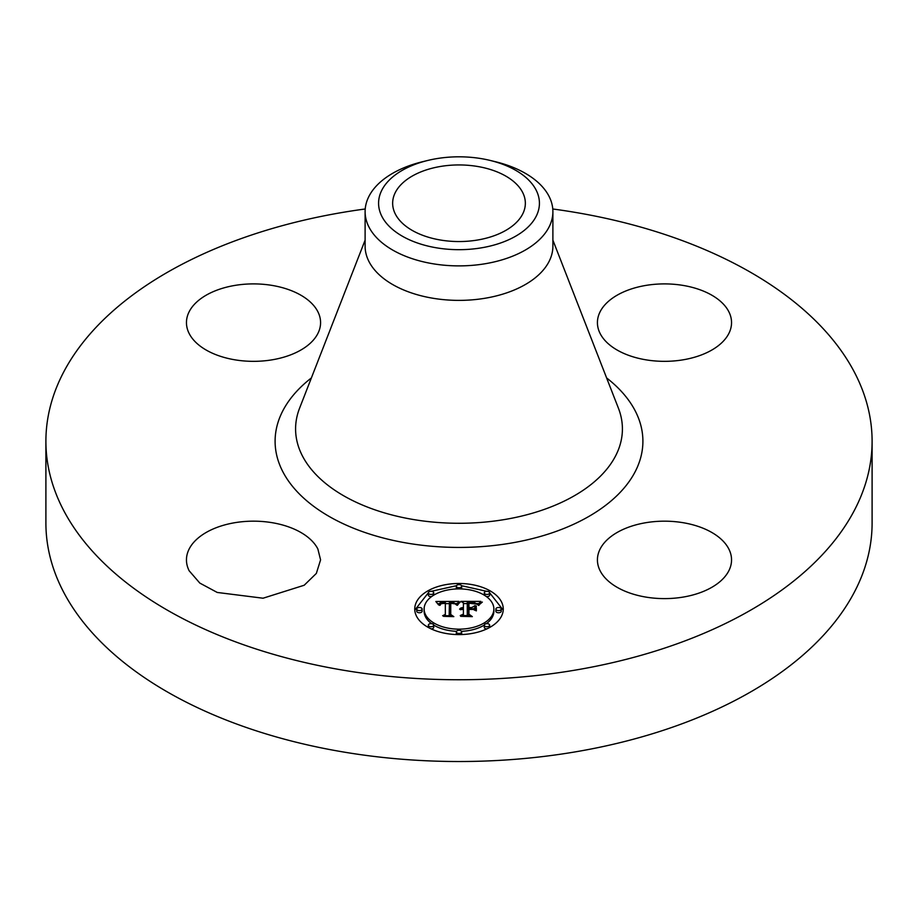<?xml version="1.0" encoding="UTF-8"?>
<svg xmlns="http://www.w3.org/2000/svg" width="918" height="918" viewBox="0 0 918 918"><rect width="100%" height="100%" fill="white"/><g stroke="black" fill="none" stroke-linecap="round" stroke-linejoin="round"><path stroke-width="1.38" d="M317.869 548.987L320.577 559.888L316.343 573.417L304.191 585.248L263.053 598.215L217.245 592.454L199.826 583.091L189.165 570.789A67.06 38.717 180 0 1 186.457 559.888A67.06 38.717 180 0 1 243.981 521.562A67.06 38.717 180 0 1 317.869 548.987M552.774 208.983A413.1 238.496 180 0 1 872.1 441.26L872.1 523.019A413.1 238.496 180 0 1 575.299 751.876A413.1 238.496 180 0 1 45.9 523.019L45.9 441.26A413.1 238.496 180 0 1 342.701 212.402A413.1 238.496 180 0 1 365.226 208.983M872.1 441.26A413.1 238.496 180 0 1 575.299 670.106A413.1 238.496 180 0 1 45.9 441.26M272.394 359.776A67.06 38.717 180 0 1 186.457 322.62A67.06 38.717 180 0 1 234.629 285.464A67.06 38.717 180 0 1 320.577 322.62A67.06 38.717 180 0 1 272.394 359.776M600.131 333.521A67.06 38.717 180 0 1 597.423 322.62A67.06 38.717 180 0 1 654.947 284.293A67.06 38.717 180 0 1 728.835 311.718A67.06 38.717 180 0 1 731.543 322.62A67.06 38.717 180 0 1 674.019 360.946A67.06 38.717 180 0 1 600.131 333.521M645.606 522.744A67.06 38.717 180 0 1 731.543 559.888A67.06 38.717 180 0 1 683.371 597.044A67.06 38.717 180 0 1 597.423 559.888A67.06 38.717 180 0 1 645.606 522.744M414.741 609.036A44.259 25.555 180 0 1 459 583.481A44.259 25.555 180 0 1 503.259 609.036A44.259 25.555 180 0 1 459 634.59A44.259 25.555 180 0 1 414.741 609.036M503.225 610.126L489.661 592.787M486.792 591.33L461.547 585.707M456.453 585.707L431.208 591.33M428.339 592.787L414.775 610.126M552.888 211.679L552.888 246.173A93.888 54.208 180 0 1 485.438 298.189A93.888 54.208 180 0 1 365.112 246.173L365.112 211.679A93.888 54.208 0 0 0 485.438 263.695A93.888 54.208 180 0 0 549.09 226.941A93.888 54.208 0 0 0 552.888 211.679A93.888 54.208 0 0 0 495.468 161.729L490.235 160.455A80.428 46.439 0 0 0 427.765 160.455A80.428 46.439 0 0 0 381.831 190.175A80.428 46.439 0 0 0 436.36 247.803A80.428 46.439 0 0 0 536.169 216.327A80.428 46.439 0 0 0 490.235 160.455M424.127 609.036A34.873 20.139 180 0 1 459 588.897A34.873 20.139 180 0 1 493.873 609.036A34.873 20.139 180 0 1 459 629.163A34.873 20.139 180 0 1 424.127 609.036L424.127 611.227A34.873 20.139 0 0 0 431.598 623.666M433.698 625.078A34.873 20.139 0 0 0 456.51 631.309M461.49 631.309A34.873 20.139 0 0 0 484.302 625.078M486.402 623.666A34.873 20.139 0 0 0 493.873 611.227L493.873 609.036M456.315 586.189A2.685 1.549 180 0 1 459 584.64A2.685 1.549 180 0 1 461.685 586.189A2.685 1.549 180 0 1 459 587.738A2.685 1.549 180 0 1 456.315 586.189L456.315 588.381A2.685 1.549 0 0 0 456.51 588.954M461.49 588.954A2.685 1.549 0 0 0 461.685 588.381L461.685 586.189M495.881 611.227A2.685 1.549 0 0 0 498.566 612.765A2.685 1.549 0 0 0 501.251 611.227L501.251 609.036A2.685 1.549 180 0 1 498.566 610.585A2.685 1.549 180 0 1 495.881 609.036L495.881 611.227M484.291 592.879A2.685 1.549 180 0 1 486.976 591.33A2.685 1.549 180 0 1 489.661 592.879A2.685 1.549 180 0 1 486.976 594.428A2.685 1.549 180 0 1 484.291 592.879L484.291 595.071A2.685 1.549 0 0 0 484.302 595.174M486.402 596.585A2.685 1.549 0 0 0 489.661 595.071L489.661 592.879M456.315 631.871A2.685 1.549 180 0 1 459 630.322A2.685 1.549 180 0 1 461.685 631.871A2.685 1.549 180 0 1 459 633.42A2.685 1.549 180 0 1 456.315 631.871L456.315 634.063A2.685 1.549 0 0 0 456.453 634.545M461.547 634.545A2.685 1.549 0 0 0 461.685 634.063L461.685 631.871M484.291 625.181A2.685 1.549 180 0 1 486.976 623.632A2.685 1.549 180 0 1 489.661 625.181A2.685 1.549 180 0 1 486.976 626.73A2.685 1.549 180 0 1 484.291 625.181L484.291 627.373A2.685 1.549 0 0 0 486.792 628.922M489.661 627.464A2.685 1.549 0 0 0 489.661 627.373L489.661 625.181M416.749 609.036L416.749 611.227A2.685 1.549 0 0 0 419.434 612.765A2.685 1.549 0 0 0 422.119 611.227L422.119 609.036A2.685 1.549 180 0 1 419.434 610.585A2.685 1.549 180 0 1 416.749 609.036A2.685 1.549 180 0 1 419.434 607.486A2.685 1.549 180 0 1 422.119 609.036M428.339 592.879A2.685 1.549 180 0 1 431.024 591.33A2.685 1.549 180 0 1 433.709 592.879A2.685 1.549 180 0 1 431.024 594.428A2.685 1.549 180 0 1 428.339 592.879L428.339 595.071A2.685 1.549 0 0 0 431.598 596.585M433.698 595.174A2.685 1.549 0 0 0 433.709 595.071L433.709 592.879M428.339 625.181A2.685 1.549 180 0 1 431.024 623.632A2.685 1.549 180 0 1 433.709 625.181A2.685 1.549 180 0 1 431.024 626.73A2.685 1.549 180 0 1 428.339 625.181L428.339 627.373A2.685 1.549 0 0 0 428.339 627.464M431.208 628.922A2.685 1.549 0 0 0 433.709 627.373L433.709 625.181M477.681 240A66.348 38.304 180 0 1 392.652 203.245A66.348 38.304 180 0 1 440.319 166.491A66.348 38.304 180 0 1 525.348 203.245A66.348 38.304 180 0 1 477.681 240M365.112 211.679A93.888 54.208 0 0 1 368.91 196.418A93.888 54.208 180 0 1 422.532 161.729L427.765 160.455M495.881 609.036A2.685 1.549 180 0 1 498.566 607.486A2.685 1.549 180 0 1 501.251 609.036M459.011 601.382L456.212 604.767L453.871 602.667L449.418 602.392L449.189 614.498L451.472 615.714L442.625 615.714L445.333 614.406L445.333 603.298L441.317 603.654L439.63 605.329L441.007 603.413L445.333 602.46L440.101 602.862L438.643 604.962L435.843 601.497L459.011 601.382M460.228 602.093L456.923 605.249L460.228 602.093M455.064 603.837L450.749 603.298L450.738 614.532L453.813 616.632L443.486 616.334L452.746 616.334L450.153 614.624L450.153 602.988L455.064 603.837M460.79 601.382L480.871 601.382L477.693 604.732L474.606 602.61L467.273 602.311L467.273 607.544L468.455 607.544L468.455 602.931L474.25 603.069L476.499 604.067L468.937 603.229L468.937 607.544L471.852 607.544L474.95 605.65L474.95 610.332L471.703 608.473L467.273 608.473L467.273 614.108L469.752 615.553L460.251 615.553L463.406 614.108L463.406 609.3L460.423 609.713L463.406 608.473L459.574 609.127L463.406 607.544L463.406 602.828L460.79 601.382M482.34 602.07L478.45 605.329L482.34 602.07M476.362 606.041L475.857 610.7M472.896 609.414L468.937 609.414L468.937 614.199L472.345 616.632L460.652 616.334L471.255 616.334L468.455 614.326L468.455 609.116L472.896 609.414M449.189 614.498L449.189 615.714M445.333 614.406L445.333 615.714L445.333 614.406M439.825 604.618L439.825 605.329M439.917 604.411L439.917 605.329M440.032 604.216L440.032 605.329M440.158 604.044L440.158 605.214M440.296 603.883L440.296 604.698M440.445 603.746L440.445 604.388M445.333 602.46L445.333 604.652M456.957 603.585L455.294 603.596M449.395 603.619L445.333 603.642M439.068 603.677L437.611 603.677M457.267 604.698L457.267 605.318M457.554 604.285L457.554 605.169M457.83 603.895L457.83 604.744M458.116 603.528L458.116 604.354M458.392 603.195L458.392 603.987M458.667 602.885L458.667 603.631M458.943 602.598L458.943 603.31M459.207 602.357L459.207 603.011M459.482 602.128L459.482 602.736M450.749 605.169L450.153 605.169L450.153 614.624M467.273 607.544L467.273 608.473M467.273 609.736L467.273 604.503M468.455 607.544L468.455 608.473M468.937 607.544L468.937 608.473M471.852 607.544L471.852 608.565M474.95 610.332L474.95 607.842L472.839 609.127M467.273 614.108L467.273 615.553M463.406 614.108L463.406 615.553M460.285 608.37L460.285 608.99M460.606 608.175L460.606 608.852M460.962 608.003L460.962 608.726M461.375 607.854L461.375 608.611M461.811 607.739L461.811 608.531M462.305 607.647L462.305 608.473M462.833 607.578L462.833 608.462M463.406 607.544L463.406 608.473M478.53 603.574L476.545 603.574M467.273 603.574L463.406 603.574M478.829 604.629L478.829 605.478M479.081 604.285L479.081 605.077M479.368 603.941L479.368 604.664M479.701 603.585L479.701 604.262M480.08 603.241L480.08 603.86M480.493 602.896L480.493 603.47M475.857 605.88L475.857 608.072M476.362 610.872L476.362 608.232M468.937 611.308L468.455 614.326M606.614 377.929A183.91 106.178 180 0 1 510.775 543.135A183.91 106.178 180 0 1 308.115 501.951A183.91 106.178 180 0 1 311.386 377.929M552.888 240.149L618.422 408.212A163.415 94.347 180 0 1 505.003 519.462A163.415 94.347 180 0 1 299.578 408.212L365.112 240.149"/></g></svg>
